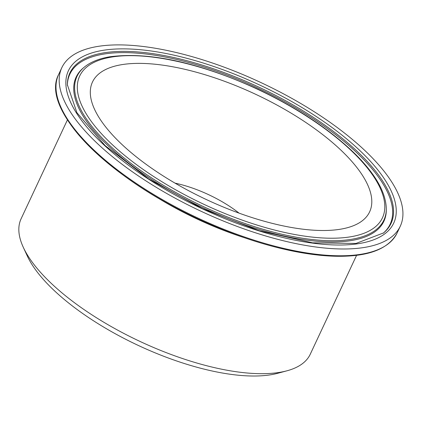 <?xml version="1.0" encoding="UTF-8"?>
<svg xmlns="http://www.w3.org/2000/svg" width="422" height="422" viewBox="0 0 422 422"><rect width="100%" height="100%" fill="white"/><g stroke="black" fill="none" stroke-linecap="round" stroke-linejoin="round"><path stroke-width="0.63" d="M356.579 255.336L310.254 354.232A159.653 60.631 -154.9 0 1 286.955 370.801A159.653 60.631 -154.9 0 1 139.956 341.409A159.653 60.631 -154.9 0 1 23.284 247.287A159.653 60.631 -154.9 0 1 21.1 218.781L67.425 119.89M23.284 247.287L27.272 255.938A151.672 57.598 25.1 0 0 138.11 345.354A151.672 57.598 25.1 0 0 277.76 373.275L286.955 370.801M96.918 46.573A186.877 70.965 -154.9 0 1 302.046 104.26A186.877 70.965 -154.9 0 1 400.283 226.213A186.877 70.965 -154.9 0 1 200.951 211.206A186.877 70.965 -154.9 0 1 61.828 67.668A186.877 70.965 -154.9 0 1 96.918 46.573M121.214 64.751A153.028 58.115 -154.9 0 1 315.086 128.91A153.028 58.115 -154.9 0 1 346.9 227.843A153.028 58.115 -154.9 0 1 206.405 199.569A153.028 58.115 -154.9 0 1 94.744 109.725A153.028 58.115 -154.9 0 1 121.214 64.751M175.056 183.148A67.409 25.6 -154.9 0 1 239.084 213.142M152.748 194.779A159.653 60.631 25.1 0 0 244.428 237.728M397.102 233.002A186.877 70.965 -154.9 0 1 197.77 217.995A186.877 70.965 -154.9 0 1 58.647 74.457C39.963 109.198 107.663 177.826 198.762 219.276C242.339 239.285 282.84 251.296 320.272 255.31C361.522 259.097 387.132 251.66 397.102 233.002L400.283 226.213M57.281 96.87A186.086 70.669 25.1 0 0 197.459 218.665A186.086 70.669 25.1 0 0 380.76 248.4M103.179 52.961A177.33 67.341 -154.9 0 1 310.56 115.554A177.33 67.341 -154.9 0 1 383.614 232.902L355.968 243.452L312.591 242.824L259.134 230.713L202.201 208.537L148.723 178.991L105.194 145.674L76.952 112.753L67.356 84.759A177.33 67.341 -154.9 0 1 103.179 52.961M102.135 50.476A179.608 68.206 25.1 0 0 206.057 210.531A179.608 68.206 25.1 0 0 384.975 179.819A179.608 68.206 25.1 0 0 102.135 50.476M67.362 85.323A176.839 67.156 -154.9 0 1 103.079 54.195A176.839 67.156 -154.9 0 1 309.321 116.25A176.839 67.156 -154.9 0 1 383.176 233.26M111.065 57.16A167.165 63.479 -154.9 0 1 374.309 177.541A167.165 63.479 -154.9 0 1 207.788 206.121A167.165 63.479 -154.9 0 1 111.065 57.16M84.126 67.272A169.438 64.344 25.1 0 0 203.167 206.474A169.438 64.344 25.1 0 0 386.309 208.827C385.908 192.379 375.374 173.943 354.707 153.524C329.883 129.454 297.6 108.016 257.863 89.195C198.593 62.361 149.198 51.563 109.678 56.796C98.89 58.632 90.371 62.124 84.126 67.272L83.25 68.011A169.929 64.534 -154.9 0 0 202.634 207.608A169.929 64.534 -154.9 0 0 386.309 209.971L386.309 208.827M61.828 67.668L58.647 74.457"/></g></svg>
